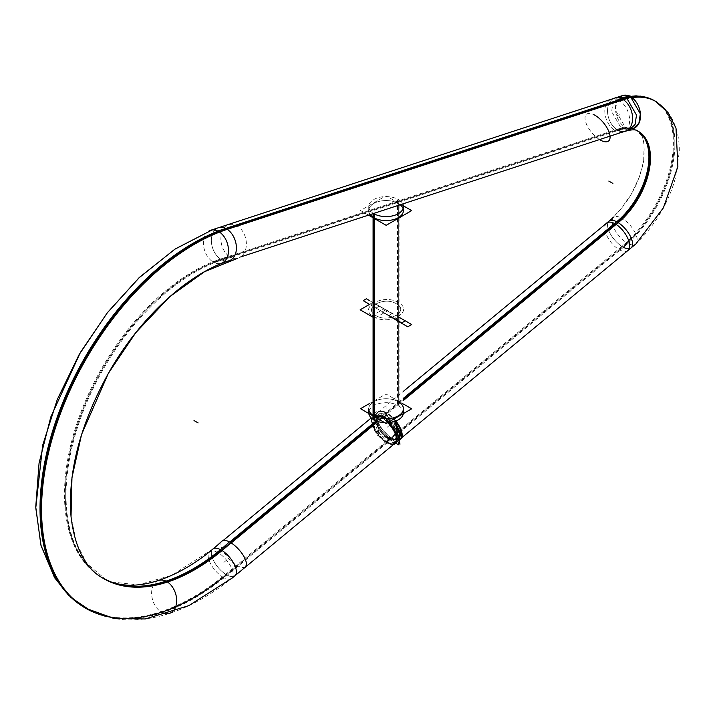 <?xml version="1.0" encoding="UTF-8"?>
<svg xmlns="http://www.w3.org/2000/svg" width="715" height="715" viewBox="0 0 715 715"><rect width="100%" height="100%" fill="white"/><g stroke="black" fill="none" stroke-linecap="round" stroke-linejoin="round"><path stroke-width="0.54" stroke-dasharray="3.58 2.68" d="M395.493 422.771L374.213 410.49L378.718 431.869L398.63 443.363M389.273 437.598L391.695 438L389.273 437.598A14.452 6.381 -129.6 0 0 397.326 433.219A14.452 6.381 -129.6 0 0 384.938 417.042L386.502 413.333L384.938 417.042A14.452 6.381 -129.6 0 0 376.885 421.421A14.452 6.381 -129.6 0 0 389.273 437.598A14.452 6.381 50.4 0 1 376.885 421.421A14.452 6.381 50.4 0 1 384.938 417.042A14.452 6.381 50.4 0 1 397.326 433.219A14.452 6.381 50.4 0 1 389.273 437.598A14.452 6.381 50.4 0 1 376.885 421.421A14.452 6.381 50.4 0 1 384.938 417.042A14.452 6.381 50.4 0 1 397.326 433.219A14.452 6.381 50.4 0 1 389.273 437.598L391.695 438A17.339 7.659 50.4 0 1 376.573 416.452A17.339 7.659 50.4 0 1 386.502 413.333L384.938 417.042A14.452 6.381 -129.6 0 0 376.662 419.642A14.452 6.381 -129.6 0 0 389.273 437.598A14.452 6.381 -129.6 0 0 392.696 439.01A14.452 6.381 -129.6 0 0 396.78 431.306A14.452 6.381 -129.6 0 0 384.938 417.042L386.502 413.333A17.339 7.659 50.4 0 1 395.332 421.18A17.339 7.659 -129.6 0 0 386.502 413.333L403.421 399.336L386.502 413.333A17.339 7.659 -129.6 0 0 376.841 418.588A17.339 7.659 -129.6 0 0 391.695 438L389.273 437.598A14.452 6.381 -129.6 0 0 397.326 433.219A14.452 6.381 -129.6 0 0 384.938 417.042A14.452 6.381 -129.6 0 0 376.885 421.421A14.452 6.381 -129.6 0 0 389.273 437.598L391.695 438A17.339 7.659 -129.6 0 0 399.783 439.296A17.339 7.659 50.4 0 1 395.815 439.698A17.339 7.659 50.4 0 1 391.695 438L622.658 246.863A92.467 53.384 120 0 0 671.537 166.148A92.467 53.384 120 0 0 655.038 100.985A92.467 53.384 -60 0 1 671.537 166.148A92.467 53.384 -60 0 1 622.658 246.863A17.339 7.659 -129.6 0 0 631.113 247.882L636.538 243.091M376.68 420.071A14.059 6.212 -129.6 0 1 385.358 417.926L387.512 413.306A17.732 7.838 -129.6 0 0 376.564 416.023A17.732 7.838 -129.6 0 0 392.812 438.492L389.559 437.884A14.059 6.212 -129.6 0 1 376.68 420.071L376.662 419.589M395.851 420.983A17.732 7.838 -129.6 0 0 385.939 412.403L384.107 417.203A14.059 6.212 -129.6 0 1 396.119 431.074A14.059 6.212 -129.6 0 1 392.276 438.921A14.059 6.212 -129.6 0 1 388.308 437.169L391.239 437.58A17.732 7.838 -129.6 0 0 396.235 439.788A17.732 7.838 -129.6 0 0 399.167 439.85M396.28 441.995A17.339 7.659 -129.6 0 1 395.538 442.844A17.339 7.659 -129.6 0 1 386.306 441.361L626.501 242.573A17.339 7.659 -129.6 0 0 635.733 244.056A17.339 7.659 -129.6 0 0 634.455 231.463A17.339 7.659 -129.6 0 0 621.317 217.95L614.569 223.536M388.62 422.619A17.339 7.659 -129.6 0 0 381.122 416.738L403.421 398.282M399.453 439.609L390.998 438.581L387.155 441.763L395.618 442.782L396.235 442.111M388.754 422.61L381.962 417.095L385.805 413.913L394.412 421.493M616.107 224.421L622.854 218.835A17.339 7.659 -129.6 0 0 613.622 217.342A17.339 7.659 -129.6 0 0 614.9 229.935A17.339 7.659 -129.6 0 0 628.038 243.457L387.843 442.245A17.339 7.659 -129.6 0 1 374.705 428.732A17.339 7.659 -129.6 0 1 373.427 416.13A17.339 7.659 -129.6 0 1 382.659 417.623L403.421 400.445M381.962 417.095L373.507 416.067L374.544 428.222L387.155 441.763L390.998 438.581L378.387 425.041L377.35 412.895L385.805 413.913L381.962 417.095M615.329 223.956L617.456 222.186A17.339 7.659 50.4 0 0 607.795 227.45A17.339 7.659 50.4 0 0 622.658 246.863A92.467 53.384 120 0 0 674.191 143.322A92.467 53.384 120 0 0 622.658 99.287A92.467 53.384 -60 0 1 631.363 97.177A92.467 53.384 120 0 0 622.658 99.287A92.467 53.384 -60 0 1 674.191 143.322A92.467 53.384 -60 0 1 622.658 246.863A17.339 7.659 50.4 0 1 607.795 227.45A17.339 7.659 50.4 0 1 617.456 222.186L615.329 223.956L617.456 222.186A17.339 7.659 -129.6 0 0 607.795 227.45A17.339 7.659 -129.6 0 0 622.658 246.863L391.695 438A17.339 7.659 -129.6 0 0 399.783 439.296A17.339 7.659 50.4 0 1 391.695 438L622.658 246.863A17.339 7.659 -129.6 0 1 610.038 233.313A17.339 7.659 -129.6 0 1 609.001 221.167L620.021 210.219L631.318 194.149L639.389 176.927L643.688 160.857L644.108 143.59L642.142 136.52L637.172 130.738A57.826 33.391 -60 0 0 616.053 131.158A17.339 11.467 68.6 0 1 605.113 114.623A17.339 11.467 68.6 0 1 610.896 99.501A17.339 11.467 68.6 0 1 619.932 101.012A92.432 53.366 -60 0 1 632.051 97.669M606.088 223.581A17.339 8.294 -127.3 0 0 607.464 236.871A17.339 8.294 -127.3 0 0 619.932 250.053A92.432 53.366 -60 0 0 671.296 170.724A92.432 53.366 -60 0 0 657.8 102.728C640.989 93.719 625.357 92.637 610.896 99.501M655.038 100.985C642.508 94.282 629.048 93.334 614.668 98.143A17.339 11.905 -108.1 0 0 607.616 112.836A17.339 11.905 -108.1 0 0 617.456 129.951A57.79 33.364 -60 0 1 637.7 131.024A57.79 33.364 120 0 0 617.456 129.951A17.339 11.905 -108.1 0 0 625.446 131.095M630.675 96.748A92.432 53.366 -60 0 0 618.395 100.127A17.339 11.467 68.6 0 1 629.334 116.652A17.339 11.467 68.6 0 1 623.552 131.783M622.122 132.186A17.339 11.467 68.6 0 1 614.516 130.264A57.826 33.391 -60 0 1 638.209 131.337L637.753 131.051M652.151 99.465A92.432 53.366 -60 0 1 670.652 166.121A92.432 53.366 -60 0 1 618.395 249.169A17.339 8.294 -127.3 0 0 627.734 250.563C640.926 240.365 652.134 227.343 661.339 211.506C667.649 200.566 672.368 189.287 675.487 177.66L679.25 152.188C679.572 139.729 677.159 128.584 672.011 118.744C667.372 110.137 660.749 103.711 652.151 99.465M624.106 131.533L633.374 128.503A17.339 11.905 71.9 0 1 624.615 126.886L212.596 261.654A17.339 11.905 71.9 0 0 221.346 263.272L240.705 256.935M633.293 128.53L625.303 127.386L621.469 128.646L629.45 129.79L633.293 128.53M622.595 95.551A17.339 11.905 71.9 0 0 615.588 110.771A17.339 11.905 71.9 0 0 626.161 127.779L214.134 262.539A17.339 11.905 71.9 0 1 203.82 247.301A17.339 11.905 71.9 0 1 208.333 231.437M618.663 96.838L613.086 102.084L611.62 111.54L621.469 128.646L625.303 127.386L615.463 110.271L616.929 100.815L622.515 95.578M221.918 541.13A17.339 6.793 -132.5 0 0 224.322 552.963A17.339 6.793 -132.5 0 0 237.836 565.94A216.69 125.107 -60 0 1 91.368 611.254M99.573 576.04A182.084 105.123 -60 0 1 85.594 405.235A182.084 105.123 -60 0 1 230.963 257.427A17.339 12.423 76.5 0 1 220.908 239.775A17.339 12.423 76.5 0 1 229.595 224.573A17.339 12.423 76.5 0 1 237.836 226.333A216.69 125.107 -60 0 0 219.55 232.089M229.265 260.68A17.339 11.905 71.9 0 1 221.284 259.536A182.048 105.105 120 0 0 81.01 414.602A182.048 105.105 120 0 0 102.987 578.212A182.048 105.105 -60 0 1 81.01 414.602A182.048 105.105 -60 0 1 221.284 259.536A17.339 11.905 71.9 0 1 211.434 242.421A17.339 11.905 71.9 0 1 218.486 227.719L229.595 224.573M622.658 246.863A92.467 53.384 120 0 0 674.191 143.322A92.467 53.384 120 0 0 622.658 99.287A17.339 11.905 -108.1 0 0 607.795 107.545A17.339 11.905 -108.1 0 0 617.456 129.951A57.79 33.364 -60 0 1 637.655 130.997A57.79 33.364 120 0 0 617.456 129.951L221.284 259.536A17.339 11.905 71.9 0 1 211.613 237.121A17.339 11.905 71.9 0 1 226.476 228.863A216.725 125.125 120 0 0 218.808 231.606A216.725 125.125 -60 0 1 226.476 228.863A17.339 11.905 -108.1 0 0 211.613 237.121A17.339 11.905 -108.1 0 0 221.284 259.536A17.339 11.905 -108.1 0 0 229.193 260.698A17.339 11.905 71.9 0 1 221.284 259.536A182.048 105.105 120 0 0 65.288 494.869A182.048 105.105 120 0 0 221.284 550.076L230.453 542.479L221.284 550.076A182.048 105.105 -60 0 1 65.288 494.869A182.048 105.105 -60 0 1 221.284 259.536A17.339 11.905 -108.1 0 0 229.193 260.698M85.648 608.242A216.725 125.125 120 0 0 226.476 574.744A17.339 7.659 50.4 0 1 213.857 561.203A17.339 7.659 50.4 0 1 212.82 549.057A17.339 7.659 -129.6 0 0 213.857 561.203A17.339 7.659 -129.6 0 0 226.476 574.744A216.725 125.125 -60 0 1 85.648 608.242M236.299 565.047A17.339 6.793 -132.5 0 0 245.334 566.709C230.069 580.678 214.321 592.091 198.082 600.94C174.111 614.015 150.677 620.316 127.788 619.851C110.11 619.315 94.237 614.292 80.187 604.792A216.69 125.107 -60 0 0 236.299 565.047M218.057 231.186A216.69 125.107 -60 0 1 236.299 225.448A17.339 12.423 76.5 0 1 246.344 243.091A17.339 12.423 76.5 0 1 237.666 258.294A17.339 12.423 76.5 0 1 229.417 256.533A182.084 105.123 -60 0 0 81.054 411.929A182.084 105.123 -60 0 0 106.338 579.972L86.962 563.661L76.594 543.427L71.035 516.65M232.035 578.131L234.931 575.772A17.339 7.659 50.4 0 1 226.476 574.744A17.339 7.659 -129.6 0 0 234.931 575.772A17.339 7.659 50.4 0 1 226.476 574.744A17.339 7.659 -129.6 0 0 234.931 575.772A17.339 7.659 50.4 0 1 226.476 574.744L386.681 442.156L226.476 574.744A17.339 7.659 50.4 0 1 211.613 555.332A17.339 7.659 50.4 0 1 221.284 550.076L230.453 542.479M231.294 578.73A17.339 7.659 -129.6 0 1 222.499 576.933L389.112 439.037A17.339 7.659 -129.6 0 0 398.344 440.52A17.339 7.659 -129.6 0 0 399.059 439.716M231.731 578.417A17.339 7.659 -129.6 0 0 230.453 565.824A17.339 7.659 -129.6 0 0 217.315 552.311L229.703 542.05M376.09 420.894L383.928 414.414A17.339 7.659 -129.6 0 1 396.307 426.623M395.145 443.175A17.339 7.659 50.4 0 1 386.681 442.156L388.245 438.447A14.452 6.381 50.4 0 1 376.412 424.183A14.452 6.381 50.4 0 1 380.487 416.479A14.452 6.381 50.4 0 1 383.919 417.891A14.452 6.381 50.4 0 1 396.298 434.068A14.452 6.381 50.4 0 1 388.245 438.447A14.452 6.381 50.4 0 1 375.867 422.27A14.452 6.381 50.4 0 1 383.919 417.891L381.488 417.48L376.966 421.233L381.488 417.48A17.339 7.659 50.4 0 1 387.959 422.663A17.339 7.659 -129.6 0 0 381.488 417.48L383.919 417.891A14.452 6.381 50.4 0 1 396.521 435.846A14.452 6.381 50.4 0 1 388.245 438.447L386.681 442.156A17.339 7.659 -129.6 0 0 396.611 439.037M393.608 444.444A17.732 7.838 50.4 0 1 385.68 442.183L387.834 437.562A14.059 6.212 50.4 0 0 396.512 435.417A14.059 6.212 50.4 0 0 383.633 417.605L380.38 416.997A17.732 7.838 50.4 0 1 387.727 422.681M398.97 444.998L394.474 423.62L373.194 411.331L377.699 432.718L395.69 443.103M380.916 416.568A14.059 6.212 50.4 0 0 377.073 424.406A14.059 6.212 50.4 0 0 389.076 438.286L387.253 443.086A17.732 7.838 50.4 0 1 372.104 425.586A17.732 7.838 50.4 0 1 376.948 415.692A17.732 7.838 50.4 0 1 381.953 417.909L384.876 418.32A14.059 6.212 50.4 0 0 380.916 416.568L376.948 415.692M388.245 438.447L386.681 442.156L226.476 574.744L386.681 442.156L388.245 438.447A14.452 6.381 50.4 0 1 375.867 422.27A14.452 6.381 50.4 0 1 383.919 417.891A14.452 6.381 50.4 0 1 396.298 434.068A14.452 6.381 50.4 0 1 388.245 438.447A14.452 6.381 50.4 0 1 375.867 422.27A14.452 6.381 50.4 0 1 383.919 417.891A14.452 6.381 50.4 0 1 396.298 434.068A14.452 6.381 50.4 0 1 388.245 438.447L386.681 442.156A17.339 7.659 50.4 0 1 371.827 422.744A17.339 7.659 50.4 0 1 381.488 417.48L383.919 417.891A14.452 6.381 50.4 0 1 396.298 434.068A14.452 6.381 50.4 0 1 388.245 438.447A14.452 6.381 50.4 0 1 375.867 422.27A14.452 6.381 50.4 0 1 383.919 417.891L381.488 417.48L376.966 421.233L381.488 417.48A17.339 7.659 -129.6 0 0 377.377 415.79A17.339 7.659 -129.6 0 0 372.479 425.041A17.339 7.659 -129.6 0 0 386.681 442.156A17.339 7.659 50.4 0 1 374.07 428.607A17.339 7.659 50.4 0 1 373.033 416.461A17.339 7.659 50.4 0 1 381.488 417.48A17.339 7.659 50.4 0 1 387.959 422.663A17.339 7.659 -129.6 0 0 381.488 417.48A17.339 7.659 50.4 0 1 387.959 422.663M377.922 421.546L385.465 415.299A17.339 7.659 -129.6 0 0 376.233 413.806A17.339 7.659 -129.6 0 0 377.511 426.408A17.339 7.659 -129.6 0 0 390.649 439.922L224.036 577.818A17.339 7.659 -129.6 0 1 210.898 564.296A17.339 7.659 -129.6 0 1 209.62 551.703A17.339 7.659 -129.6 0 1 218.853 553.196L231.222 542.953M368.743 403.948L386.002 393.983L403.421 404.038M368.743 408.748A17.339 10.01 180 0 1 379.451 399.506A17.339 10.01 180 0 1 398.344 401.678L398.344 203.48A17.339 10.01 0 0 1 400.221 204.767A17.339 10.01 0 0 0 398.344 203.48L398.344 401.678A17.339 10.01 0 0 0 373.82 401.678A17.339 10.01 0 0 0 373.82 415.826A17.339 10.01 180 0 1 373.82 401.678A17.339 10.01 180 0 1 398.344 401.678A17.339 10.01 180 0 1 403.421 408.748M403.358 413.601A17.339 10.01 180 0 0 403.421 412.716A17.339 10.01 180 0 0 397.549 405.208L397.549 199.092A17.339 10.01 180 0 1 402.795 203.927M387.61 422.69A17.339 10.01 180 0 1 384.733 422.699M373.078 213.642L373.078 213.213A17.339 10.01 180 0 0 373.525 213.499A17.339 10.01 180 0 1 368.743 206.599A17.339 10.01 180 0 1 379.951 197.233A17.339 10.01 180 0 1 399.086 199.977L399.086 406.093A17.339 10.01 180 0 0 379.951 403.349A17.339 10.01 180 0 0 368.743 412.716A17.339 10.01 180 0 0 368.797 413.493M373.82 218.209L373.82 217.637M403.421 206.599L403.421 210.559A17.339 10.01 0 0 0 403.081 208.583M398.344 401.678L398.344 203.48A17.339 10.01 0 0 1 400.221 204.767A17.339 10.01 0 0 0 398.344 203.48A17.339 10.01 0 0 0 379.451 201.317A17.339 10.01 0 0 0 368.743 210.559A17.339 10.01 0 0 0 370.209 214.58A17.339 10.01 0 0 1 376.305 202.291A17.339 10.01 0 0 1 398.344 203.48A17.339 10.01 0 0 0 376.305 202.291A17.339 10.01 0 0 0 370.209 214.58A17.339 10.01 0 0 1 376.305 202.291A17.339 10.01 0 0 1 398.344 203.48L398.344 401.678A17.339 10.01 0 0 0 373.82 401.678A17.339 10.01 0 0 0 373.82 415.826A17.339 10.01 0 0 1 373.82 401.678A17.339 10.01 0 0 1 398.344 401.678L398.344 203.48A17.339 10.01 0 0 0 376.305 202.291A17.339 10.01 0 0 0 370.209 214.58M368.511 215.135L360.503 210.514L386.002 195.794L403.367 205.822M218.808 231.606A216.725 125.125 120 0 1 226.476 228.863A216.725 125.125 120 0 0 218.808 231.606A216.725 125.125 -60 0 1 226.476 228.863A17.339 11.905 -108.1 0 0 211.613 237.121A17.339 11.905 -108.1 0 0 221.284 259.536L617.456 129.951L221.284 259.536A182.048 105.105 120 0 0 65.288 494.869A182.048 105.105 120 0 0 221.284 550.076A17.339 7.659 -129.6 0 0 211.613 555.332A17.339 7.659 -129.6 0 0 226.476 574.744A17.339 7.659 50.4 0 1 211.613 555.332A17.339 7.659 50.4 0 1 221.284 550.076M396.298 303.759C383.749 295.787 362.058 308.308 375.867 315.556C388.415 323.529 410.115 310.998 396.298 303.759C383.749 295.787 362.058 308.308 375.867 315.556C388.415 323.529 410.115 310.998 396.298 303.759C383.749 295.787 362.058 308.308 375.867 315.556C388.415 323.529 410.115 310.998 396.298 303.759C383.749 295.787 362.058 308.308 375.867 315.556C388.415 323.529 410.115 310.998 396.298 303.759M377.118 435.587L381.113 432.28L377.118 435.587M376.894 421.805L376.832 418.204L376.894 421.805M384.938 417.042L386.502 413.333A17.339 7.659 -129.6 0 0 376.841 418.588A17.339 7.659 -129.6 0 0 391.695 438A17.339 7.659 50.4 0 1 376.841 418.588A17.339 7.659 50.4 0 1 386.502 413.333A17.339 7.659 50.4 0 1 395.332 421.18A17.339 7.659 -129.6 0 0 386.502 413.333L403.421 399.336M392.07 313.617L379.227 306.199L376.019 308.058L388.853 315.467L392.07 313.617L379.227 306.199L376.019 308.058L388.853 315.467L392.07 313.617L388.853 315.467L392.07 313.617L388.853 315.467L392.07 313.617L368.743 300.148L379.227 306.199L376.019 308.058L379.227 306.199L376.019 308.058L379.227 306.199L392.07 313.617M387.101 427.32L391.096 424.013L387.101 427.32M398.845 317.111L386.002 309.702L382.078 311.972L394.912 319.382L382.078 311.972L394.912 319.382L382.078 311.972L394.912 319.382L382.078 311.972L394.912 319.382L382.078 311.972L386.002 309.702L382.078 311.972L386.002 309.702L382.078 311.972L386.002 309.702L382.078 311.972L386.002 309.702L398.845 317.111M599.376 139.479A17.339 7.659 50.4 0 0 599.528 139.577A17.339 7.659 50.4 0 1 585.165 119.852A17.339 7.659 50.4 0 1 595.729 115.75M622.658 99.287A17.339 11.905 -108.1 0 0 607.795 107.545A17.339 11.905 -108.1 0 0 617.456 129.951A17.339 11.905 71.9 0 1 607.795 107.545A17.339 11.905 71.9 0 1 622.658 99.287M372.989 302.391L368.743 304.84L372.989 302.391L368.743 304.84L372.989 302.391L368.743 304.84L372.989 302.391L368.743 304.84L372.989 302.391L387.575 310.81L372.989 302.391M371.246 316.209L384.08 308.8L371.246 316.209M637.655 130.997A57.79 33.364 120 0 0 617.456 129.951M620.057 114.623L616.062 115.928L620.057 114.623M625.384 127.359L213.356 262.128L625.384 127.359M158.73 580.428A17.339 11.905 -108.1 0 0 151.759 595.667A17.339 11.905 -108.1 0 0 162.323 612.648M374.731 318.229L387.575 310.81L374.731 318.229M223.875 562.41L227.871 559.103L223.875 562.41M376.966 421.233L381.488 417.48A17.339 7.659 -129.6 0 0 371.827 422.744A17.339 7.659 -129.6 0 0 386.681 442.156A17.339 7.659 50.4 0 1 371.827 422.744A17.339 7.659 50.4 0 1 381.488 417.48L383.919 417.891M396.065 419.902L392.07 423.209L396.065 419.902M376.412 422.207L371.282 422.806L376.412 422.207M368.743 303.857L388.853 315.467L368.743 303.857M226.476 574.744L386.681 442.156M373.82 316.736C388.88 326.308 414.923 311.266 398.344 302.579C383.294 293.007 357.25 308.04 373.82 316.736C388.88 326.308 414.923 311.266 398.344 302.579C383.294 293.007 357.25 308.04 373.82 316.736C388.88 326.308 414.923 311.266 398.344 302.579C383.294 293.007 357.25 308.04 373.82 316.736C388.88 326.308 414.923 311.266 398.344 302.579C383.294 293.007 357.25 308.04 373.82 316.736M386.082 408.748L386.082 404.038L386.082 408.748M400.221 204.767A17.339 10.01 0 0 0 398.344 203.48M392.276 438.921L396.235 439.788M392.75 439.019L396.208 439.788M373.427 416.13L403.421 391.311M607.16 222.696L608.974 221.194M373.507 416.067L377.35 412.895M609.001 221.167C627.493 204.74 639.076 184.479 643.759 160.383C645.064 142.669 643.044 132.883 637.7 131.024M209.62 551.703L223.214 540.46L212.82 549.057L171.832 575.298L138.174 584.87L110.834 581.858M396.512 435.417L396.521 435.891M380.443 416.461L376.975 415.701M373.033 416.461L376.233 413.806M368.743 210.559L368.743 206.599"/><path stroke-width="1.07" d="M398.63 443.363L399.998 444.158L395.493 422.771M399.167 439.85A17.732 7.838 -129.6 0 0 395.851 420.983M395.332 421.18A17.339 7.659 50.4 0 1 399.783 439.296A17.339 7.659 -129.6 0 0 395.332 421.18A17.339 7.659 50.4 0 1 399.783 439.296A17.339 7.659 -129.6 0 0 395.332 421.18M396.28 441.995A17.339 7.659 -129.6 0 0 388.62 422.619M403.421 398.282L614.569 223.536M396.235 442.111L395.958 433.639L388.754 422.61M394.412 421.493L395.359 422.69M395.52 422.914L400.579 432.968L399.453 439.609L395.618 442.782M403.421 400.445L616.107 224.421M637.172 130.738A57.826 33.391 -60 0 1 648.746 172.44A57.826 33.391 -60 0 1 616.053 224.394A17.339 8.294 -127.3 0 0 606.713 222.991A17.339 8.294 -127.3 0 0 606.088 223.581M632.051 97.669A92.432 53.366 -60 0 1 657.8 102.728M631.113 247.882A17.339 7.659 -129.6 0 0 630.076 235.736A17.339 7.659 -129.6 0 0 617.456 222.186A57.79 33.364 120 0 0 648.013 171.743A57.79 33.364 120 0 0 637.7 131.024A57.79 33.364 -60 0 1 648.013 171.743A57.79 33.364 -60 0 1 617.456 222.186A17.339 7.659 -129.6 0 0 609.001 221.167L606.713 222.991M655.038 100.985A92.467 53.384 120 0 0 631.363 97.177A92.467 53.384 -60 0 1 655.038 100.985L667.953 112.434L676.006 128.146L677.883 166.586L663.386 207.851L636.538 243.091M637.7 131.024C635.957 129.415 631.872 129.442 625.446 131.095A17.339 11.905 -108.1 0 0 632.498 116.402A17.339 11.905 -108.1 0 0 622.658 99.287A17.339 11.905 -108.1 0 0 614.668 98.143M627.734 250.563A17.339 8.294 -127.3 0 0 627.359 237.443A17.339 8.294 -127.3 0 0 614.516 223.5A57.826 33.391 -60 0 0 646.646 173.87A57.826 33.391 -60 0 0 638.209 131.337C636.422 129.174 631.542 129.326 623.552 131.783A17.339 11.467 68.6 0 1 622.122 132.186M630.675 96.748A92.432 53.366 -60 0 1 652.151 99.465M633.374 128.503A17.339 11.905 71.9 0 0 640.372 113.283A17.339 11.905 71.9 0 0 629.799 96.284L217.78 231.043A17.339 11.905 71.9 0 1 228.344 248.042A17.339 11.905 71.9 0 1 221.346 263.272M629.45 129.79L635.036 124.544L636.511 115.097L626.662 97.973L630.505 96.722L640.345 113.837L638.879 123.293L633.293 128.53M210.567 230.31L622.595 95.551A17.339 11.905 71.9 0 1 631.345 97.169L219.317 231.928A17.339 11.905 71.9 0 0 210.567 230.31A17.339 11.905 71.9 0 0 208.333 231.437M622.515 95.578L630.505 96.722L626.662 97.973L618.663 96.838L622.515 95.578M99.778 576.183A182.084 105.123 -60 0 0 230.963 542.792A17.339 6.793 -132.5 0 0 221.918 541.13C190.494 570.624 151.973 588.311 123.516 584.807C114.463 583.735 106.553 580.857 99.778 576.183A182.084 105.123 -60 0 1 99.573 576.04M232.035 578.131L188.814 605.65L145.225 618.967L113.9 618.439L85.648 608.242A216.725 125.125 -60 0 1 57.656 418.507A216.725 125.125 -60 0 1 218.808 231.606A216.725 125.125 120 0 0 57.656 418.507A216.725 125.125 120 0 0 85.648 608.242L68.461 595.121L54.689 577.827L41.059 545.715L35.777 507.838L42.65 445.356L57.272 399.515L79.061 354.738L107.089 313.081L139.693 277.17L175.255 248.936L212.096 229.971L174.844 249.213L138.907 277.912L107.518 312.526L80.357 352.504L50.81 416.952L39.066 463.088L35.75 507.007L40.898 545.107L54.447 577.434L70.66 597.213L91.368 611.254A216.69 125.107 -60 0 1 56.923 423.369A216.69 125.107 -60 0 1 219.55 232.089M218.486 227.719A17.339 11.905 71.9 0 1 226.476 228.863A17.339 11.905 71.9 0 1 236.325 245.987A17.339 11.905 71.9 0 1 229.265 260.68C188.554 273.371 140.176 317.183 109.118 372.032C80.25 424.013 67.567 472.275 71.053 516.811C74.878 548.128 85.523 568.586 102.987 578.212A182.048 105.105 120 0 0 221.284 550.076A182.048 105.105 -60 0 1 102.987 578.212L110.834 581.858M212.82 549.057A17.339 7.659 50.4 0 1 221.284 550.076A17.339 7.659 50.4 0 1 233.894 563.617A17.339 7.659 50.4 0 1 234.931 575.772A17.339 7.659 -129.6 0 0 233.894 563.617A17.339 7.659 -129.6 0 0 221.284 550.076A17.339 7.659 -129.6 0 0 212.82 549.057M245.334 566.709A17.339 6.793 -132.5 0 0 242.93 554.876A17.339 6.793 -132.5 0 0 229.417 541.899A182.084 105.123 -60 0 1 106.338 579.972M80.187 604.792A216.69 125.107 -60 0 1 58.505 413.645A216.69 125.107 -60 0 1 218.057 231.186M231.294 578.73A17.339 7.659 -129.6 0 0 231.731 578.417L398.344 440.52M229.703 542.05L376.09 420.894M399.059 439.716A17.339 7.659 -129.6 0 0 396.307 426.623M396.611 439.037A17.339 7.659 -129.6 0 0 387.959 422.663A17.339 7.659 50.4 0 1 395.145 443.175L234.931 575.772A17.339 7.659 -129.6 0 0 233.894 563.626A17.339 7.659 -129.6 0 0 221.284 550.076A17.339 7.659 50.4 0 1 233.894 563.626A17.339 7.659 50.4 0 1 234.931 575.772A17.339 7.659 50.4 0 0 233.894 563.626A17.339 7.659 50.4 0 0 221.284 550.076M230.453 542.479L376.966 421.233M387.727 422.681A17.732 7.838 50.4 0 1 396.628 439.466A17.732 7.838 50.4 0 1 393.608 444.444M395.69 443.103L398.97 444.998M231.222 542.953L377.922 421.546M403.421 404.038L411.661 408.801L386.163 423.521L360.503 408.703L368.743 403.948M403.421 412.716L403.421 408.748A17.339 10.01 180 0 1 392.723 417.998A17.339 10.01 180 0 1 373.82 415.826A17.339 10.01 0 0 0 398.344 415.826A17.339 10.01 0 0 0 398.344 401.678A17.339 10.01 180 0 1 398.344 415.826A17.339 10.01 180 0 1 373.82 415.826L373.82 218.209L373.82 415.826A17.339 10.01 180 0 1 368.743 408.748L368.743 412.716M403.358 413.601A17.339 10.01 180 0 1 387.61 422.69M384.733 422.699A17.339 10.01 180 0 1 373.078 419.339L373.078 213.642M402.795 203.927A17.339 10.01 180 0 1 403.421 206.599A17.339 10.01 180 0 1 392.517 215.894A17.339 10.01 180 0 1 373.525 213.499A17.339 10.01 180 0 0 374.615 214.107L374.615 420.223A17.339 10.01 180 0 1 368.797 413.493M370.209 214.58A17.339 10.01 0 0 0 373.82 217.637A17.339 10.01 0 0 1 370.209 214.58A17.339 10.01 0 0 0 373.82 217.637A17.339 10.01 0 0 1 370.209 214.58A17.339 10.01 0 0 0 373.82 217.637A17.339 10.01 0 0 0 392.723 219.809A17.339 10.01 0 0 0 403.421 210.559M403.081 208.583A17.339 10.01 0 0 0 400.221 204.767A17.339 10.01 0 0 1 397.272 218.209A17.339 10.01 0 0 1 373.82 217.637A17.339 10.01 0 0 0 397.272 218.209A17.339 10.01 0 0 0 400.221 204.767A17.339 10.01 0 0 1 397.272 218.209A17.339 10.01 0 0 1 373.82 217.637A17.339 10.01 0 0 0 397.272 218.209A17.339 10.01 0 0 0 400.221 204.767M403.367 205.822L411.661 210.603L386.163 225.332L368.511 215.135M403.421 399.336L615.329 223.956M637.655 130.997A57.79 33.364 120 0 1 648.022 171.707A57.79 33.364 120 0 1 617.456 222.186A17.339 7.659 50.4 0 1 632.319 241.607A17.339 7.659 50.4 0 1 622.658 246.863A17.339 7.659 -129.6 0 0 632.319 241.607A17.339 7.659 -129.6 0 0 617.456 222.186A57.79 33.364 120 0 0 648.022 171.707A57.79 33.364 120 0 0 637.655 130.997A57.79 33.364 -60 0 1 648.022 171.707A57.79 33.364 -60 0 1 617.456 222.186A17.339 7.659 50.4 0 1 632.319 241.607A17.339 7.659 50.4 0 1 622.658 246.863M617.456 129.951A17.339 11.905 -108.1 0 0 632.319 121.702A17.339 11.905 -108.1 0 0 622.658 99.287L226.476 228.863L622.658 99.287A17.339 11.905 71.9 0 1 632.319 121.702A17.339 11.905 71.9 0 1 617.456 129.951A17.339 11.905 -108.1 0 0 632.319 121.702A17.339 11.905 -108.1 0 0 622.658 99.287L226.476 228.863A17.339 11.905 71.9 0 1 236.325 246.031A17.339 11.905 71.9 0 1 229.193 260.698A17.339 11.905 -108.1 0 0 236.325 246.031A17.339 11.905 -108.1 0 0 226.476 228.863A17.339 11.905 -108.1 0 1 236.325 246.031A17.339 11.905 -108.1 0 1 229.193 260.698M218.808 231.606A216.725 125.125 120 0 0 40.818 513.504A216.725 125.125 120 0 0 226.476 574.744A216.725 125.125 -60 0 1 40.818 513.504A216.725 125.125 -60 0 1 218.808 231.606A216.725 125.125 120 0 0 40.818 513.504A216.725 125.125 120 0 0 226.476 574.744M387.959 422.663A17.339 7.659 50.4 0 1 396.602 439.85A17.339 7.659 50.4 0 1 386.681 442.156A17.339 7.659 -129.6 0 0 396.602 439.85A17.339 7.659 -129.6 0 0 387.959 422.663A17.339 7.659 50.4 0 1 396.602 439.85A17.339 7.659 50.4 0 1 386.681 442.156M388.853 315.467L401.687 322.885L404.905 321.026L401.687 322.885L388.853 315.467M394.912 319.382L398.845 317.111L394.912 319.382L398.845 317.111L394.912 319.382L407.756 326.791L411.679 324.53L398.845 317.111L394.912 319.382L407.756 326.791L411.679 324.53L398.845 317.111L394.912 319.382L398.845 317.111L394.912 319.382L398.845 317.111L394.912 319.382L407.756 326.791L411.679 324.53L398.845 317.111L394.912 319.382L407.756 326.791L411.679 324.53L398.845 317.111L394.912 319.382L398.845 317.111L394.912 319.382L407.756 326.791L411.679 324.53L398.845 317.111L411.679 324.53L398.845 317.111L394.912 319.382L407.756 326.791L411.679 324.53L398.845 317.111L394.912 319.382L407.756 326.791L411.679 324.53L407.756 326.791L394.912 319.382M608.805 181.074L612.889 183.433L608.805 181.074M600.913 140.372A17.339 7.659 50.4 0 1 599.528 139.577A17.339 7.659 50.4 0 0 609.797 134.617A17.339 7.659 50.4 0 0 594.192 114.856M368.743 304.84L360.154 309.801L374.731 318.229L360.154 309.801L374.731 318.229L360.154 309.801L368.743 304.84M194.015 420.545L198.1 422.905L194.015 420.545M167.507 582.037A17.339 11.905 -108.1 0 0 158.73 580.428M160.786 611.754A17.339 11.905 -108.1 0 0 176.408 603.969A17.339 11.905 -108.1 0 0 165.969 581.143M368.743 300.148L366.393 298.79L363.175 300.649L368.743 303.857L363.175 300.649L366.393 298.79L368.743 300.148M373.82 415.826A17.339 10.01 0 0 0 398.344 415.826A17.339 10.01 0 0 0 398.344 401.678A17.339 10.01 0 0 1 398.344 415.826A17.339 10.01 0 0 1 373.82 415.826L373.82 218.209M373.82 419.794L373.82 213.678L373.82 419.794M395.538 442.844L635.733 244.056M403.421 391.311L607.16 222.696M608.974 221.194L613.622 217.342M624.106 131.533L240.705 256.935M237.666 258.294L204.427 271.772L169.83 296.618L135.823 332.636L108.296 373.462L81.582 434.443L71.965 477.62L71.035 516.65M223.214 540.46L371.273 417.918L223.214 540.46"/></g></svg>
